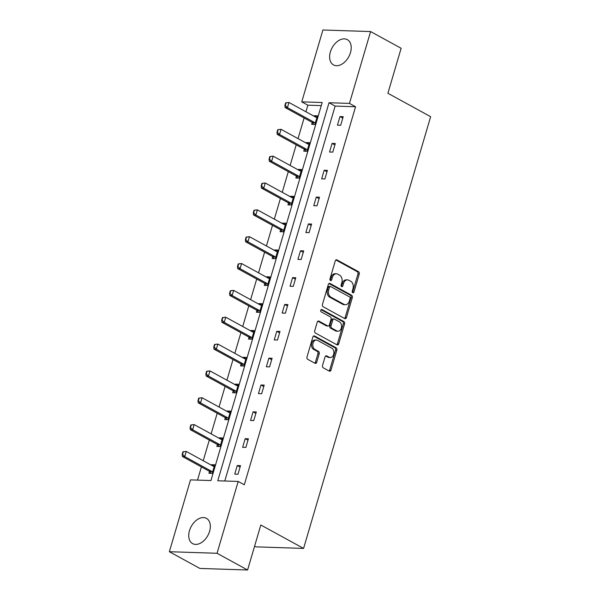 <?xml version="1.0" encoding="UTF-8"?>
<svg xmlns="http://www.w3.org/2000/svg" width="600" height="600" viewBox="0 0 600 600"><rect width="100%" height="100%" fill="white"/><g stroke="black" fill="none" stroke-linecap="round" stroke-linejoin="round"><path stroke-width="0.9" d="M352.778 292.733A1.268 0.907 91.9 0 0 353.962 292.013L359.243 274.065A1.815 1.297 91.9 0 0 358.545 271.718L336.96 259.905A1.815 1.297 91.9 0 0 336.525 259.778A1.815 1.297 91.9 0 0 335.265 260.933L329.985 278.88A1.268 0.907 91.9 0 0 331.665 279.803L332.347 277.478A5.798 4.147 91.9 0 1 336.375 273.78A5.798 4.147 91.9 0 1 337.77 274.17L339.57 275.16A5.798 4.147 91.9 0 1 341.82 282.668L341.13 284.985A1.268 0.907 91.9 0 0 342.81 285.907L343.493 283.582A5.798 4.147 91.9 0 1 347.52 279.885A5.798 4.147 91.9 0 1 348.923 280.282L350.722 281.265A5.798 4.147 91.9 0 1 352.965 288.772L352.282 291.09A1.268 0.907 91.9 0 0 352.778 292.733M352.447 292.425A1.268 0.907 91.9 0 0 352.673 291.968L357.952 274.02A1.815 1.297 91.9 0 0 357.255 271.68L335.895 259.98M330.15 280.215A1.268 0.907 91.9 0 0 330.375 279.757L331.058 277.433L332.347 277.478M341.303 286.32A1.268 0.907 91.9 0 0 341.52 285.862L342.21 283.538L343.493 283.582M189.48 530.662A14.4 9.457 118.7 0 1 206.452 518.355A14.4 9.457 118.7 0 1 209.587 531.315A14.4 9.457 118.7 0 1 192.615 543.623A14.4 9.457 118.7 0 1 189.48 530.662M330.368 51.96A14.4 9.457 118.7 0 1 347.34 39.652A14.4 9.457 118.7 0 1 350.475 52.62A14.4 9.457 118.7 0 1 333.502 64.92A14.4 9.457 118.7 0 1 330.368 51.96M322.53 365.452A1.815 1.297 91.9 0 0 323.235 367.8L329.288 371.115A1.815 1.297 91.9 0 0 329.722 371.243A1.815 1.297 91.9 0 0 330.983 370.087L336.847 350.153A1.815 1.297 91.9 0 0 336.15 347.812L314.565 335.993A1.815 1.297 91.9 0 0 314.13 335.865A1.815 1.297 91.9 0 0 312.87 337.02L307.005 356.955A1.815 1.297 91.9 0 0 307.71 359.303L315.022 363.308A1.815 1.297 91.9 0 0 315.457 363.428A1.815 1.297 91.9 0 0 316.718 362.272L319.23 353.745A1.815 1.297 91.9 0 0 318.525 351.397L314.895 349.41A4.845 3.473 91.9 0 1 312.84 343.942A4.845 3.473 91.9 0 1 316.388 340.05A4.845 3.473 91.9 0 1 317.558 340.373L331.763 348.157A4.845 3.473 91.9 0 1 333.825 353.625A4.845 3.473 91.9 0 1 330.278 357.517A4.845 3.473 91.9 0 1 329.108 357.188L326.737 355.897A1.815 1.297 91.9 0 0 326.303 355.77A1.815 1.297 91.9 0 0 325.043 356.925L322.53 365.452M370.597 31.56L401.138 48.285L387.893 93.278L430.643 116.692L303.577 548.415L260.827 525L247.59 570L217.05 553.275L169.358 551.715L190.5 479.88L210.93 480.548L322.192 102.51L301.763 101.843L322.905 30L370.597 31.56L349.455 103.403L329.025 102.735L217.763 480.772L238.192 481.44L217.05 553.275M238.192 481.44L244.298 484.785L355.56 106.748L349.455 103.403M344.745 318.593A1.815 1.297 91.9 0 0 345.188 318.712A1.815 1.297 91.9 0 0 346.44 317.558L352.312 297.63A1.815 1.297 91.9 0 0 351.608 295.282L330.03 283.462A1.815 1.297 91.9 0 0 329.587 283.343A1.815 1.297 91.9 0 0 328.327 284.498L322.462 304.425A1.815 1.297 91.9 0 0 323.168 306.772L344.745 318.593M344.58 323.888L338.715 343.822A1.815 1.297 91.9 0 1 337.455 344.978A1.815 1.297 91.9 0 1 337.02 344.85L315.435 333.038A1.815 1.297 91.9 0 1 314.737 330.69L317.243 322.163A1.815 1.297 91.9 0 1 318.502 321.007A1.815 1.297 91.9 0 1 318.938 321.127L327.69 325.92A1.815 1.297 91.9 0 0 328.132 326.04A1.815 1.297 91.9 0 0 329.392 324.885L331.058 319.23A1.815 1.297 91.9 0 0 330.353 316.882L321.24 311.895A1.268 0.907 91.9 0 1 321.938 309.532L343.875 321.548A1.815 1.297 91.9 0 1 344.58 323.888L343.29 323.85L337.425 343.778L338.715 343.822M247.59 570L199.89 568.44L169.358 551.715M254.603 546.15L255.885 546.855L303.577 548.415M217.417 444.562L216.862 446.445L220.087 446.55L222.623 437.947L219.397 437.842L222.202 439.38M219.255 438.338L219.397 437.842M233.22 390.877L232.665 392.76L235.89 392.865L238.417 384.263L235.2 384.158L237.998 385.695M235.058 384.653L235.2 384.158M249.022 337.185L248.468 339.075L251.692 339.18L254.22 330.577L251.002 330.472L253.8 332.002M250.853 330.96L251.002 330.472M264.825 283.5L264.27 285.39L267.487 285.495L270.022 276.892L266.798 276.788L269.603 278.317M266.655 277.275L266.798 276.788M280.62 229.815L280.065 231.705L283.29 231.81L285.825 223.208L282.6 223.103L285.405 224.632M282.457 223.59L282.6 223.103M296.423 176.13L295.868 178.02L299.093 178.125L301.62 169.523L298.403 169.41L301.2 170.947M298.26 169.905L298.403 169.41M312.225 122.445L311.67 124.335L314.895 124.44L317.423 115.83L314.205 115.725L317.002 117.262M314.055 116.22L314.205 115.725M321.278 105.623L307.868 105.18L305.933 111.773M304.11 117.96L298.028 138.615M296.212 144.803L290.13 165.458M288.308 171.645L282.233 192.3M280.41 198.487L274.327 219.142M272.505 225.33L266.43 245.985M264.608 252.173L258.532 272.827M256.71 279.015L250.627 299.67M248.805 305.865L242.73 326.513M240.907 332.707L234.825 353.355M233.01 359.55L226.928 380.197M225.105 386.393L219.03 407.04M217.208 413.235L211.125 433.882M209.303 440.077L203.228 460.725M201.405 466.92L197.52 480.105M304.327 149.288L303.772 151.178L306.99 151.282L309.525 142.672L306.3 142.567L309.105 144.105M306.157 143.062L306.3 142.567M288.525 202.972L287.97 204.862L291.188 204.968L293.722 196.365L290.498 196.26L293.303 197.79M290.355 196.748L290.498 196.26M272.722 256.657L272.168 258.548L275.392 258.653L277.92 250.05L274.702 249.945L277.5 251.475M274.553 250.433L274.702 249.945M256.92 310.343L256.365 312.233L259.59 312.337L262.125 303.735L258.9 303.63L261.705 305.16M258.757 304.118L258.9 303.63M241.125 364.035L240.57 365.918L243.788 366.022L246.322 357.42L243.097 357.315L245.903 358.845M242.955 357.803L243.097 357.315M225.322 417.72L224.767 419.603L227.993 419.707L230.52 411.105L227.295 411L230.1 412.537M227.153 411.495L227.295 411M209.52 471.405L208.965 473.287L212.19 473.393L214.718 464.79L211.5 464.685L214.298 466.222M211.35 465.18L211.5 464.685M307.868 105.18L301.763 101.843M355.56 106.748L335.13 106.08L224.79 480.998M335.13 106.08L329.025 102.735M234.743 474.135L237.278 465.533L240.502 465.638L237.968 474.24L234.743 474.135M242.647 447.293L245.175 438.69L248.4 438.795L245.873 447.397L242.647 447.293M250.545 420.45L253.08 411.847L256.298 411.952L253.77 420.555L250.545 420.45M258.45 393.607L260.978 384.998L264.202 385.11L261.668 393.713L258.45 393.607M266.347 366.765L268.882 358.155L272.1 358.267L269.572 366.87L266.347 366.765M274.245 339.923L276.78 331.312L280.005 331.418L277.47 340.028L274.245 339.923M282.15 313.072L284.678 304.47L287.903 304.575L285.368 313.185L282.15 313.072M290.048 286.23L292.582 277.627L295.8 277.733L293.272 286.335L290.048 286.23M297.945 259.388L300.48 250.785L303.705 250.89L301.17 259.493L297.945 259.388M305.85 232.545L308.377 223.942L311.603 224.048L309.067 232.65L305.85 232.545M313.748 205.702L316.282 197.1L319.5 197.205L316.972 205.808L313.748 205.702M321.653 178.86L324.18 170.257L327.405 170.363L324.87 178.965L321.653 178.86M329.55 152.017L332.085 143.415L335.303 143.52L332.775 152.123L329.55 152.017M337.447 125.175L339.983 116.573L343.207 116.677L340.673 125.28L337.447 125.175M339.983 116.573L342.788 118.11M332.085 143.415L334.882 144.953M324.18 170.257L326.985 171.795M316.282 197.1L319.08 198.638M308.377 223.942L311.183 225.48M300.48 250.785L303.285 252.322M292.582 277.627L295.38 279.165M284.678 304.47L287.483 306.007M276.78 331.312L279.585 332.85M268.882 358.155L271.68 359.692M260.978 384.998L263.782 386.535M253.08 411.847L255.877 413.377M245.175 438.69L247.98 440.22M237.278 465.533L240.083 467.062M347.52 279.885L346.23 279.847A5.798 4.147 91.9 0 0 342.21 283.538M336.375 273.78L335.085 273.735A5.798 4.147 91.9 0 0 331.058 277.433M344.528 318.465A1.815 1.297 91.9 0 0 345.157 317.513L351.022 297.585A1.815 1.297 91.9 0 0 350.317 295.237L328.957 283.545M350.085 298.567A1.268 0.907 91.9 0 0 349.59 296.925L330.653 286.553A1.268 0.907 91.9 0 0 329.46 287.272L328.74 289.725A5.798 4.147 91.9 0 0 330.99 297.225L343.935 304.32A5.798 4.147 91.9 0 0 345.337 304.71A5.798 4.147 91.9 0 0 349.365 301.013L350.085 298.567M329.362 286.507A1.268 0.907 91.9 0 0 328.17 287.228L329.46 287.272M345.337 304.71L344.048 304.673A5.798 4.147 91.9 0 1 342.645 304.275L329.7 297.188A5.798 4.147 91.9 0 1 327.45 289.68L328.17 287.228M336.795 344.73A1.815 1.297 91.9 0 0 337.425 343.778M317.873 321.21L326.407 325.875A1.815 1.297 91.9 0 0 326.843 326.002L328.132 326.04M321.053 309.705L342.585 321.502L343.875 321.548M336.772 330.892A4.845 3.473 91.9 0 0 337.95 331.222A4.845 3.473 91.9 0 0 341.498 327.322A4.845 3.473 91.9 0 0 339.435 321.855L334.433 319.118A1.815 1.297 91.9 0 0 333.99 318.998A1.815 1.297 91.9 0 0 332.73 320.153L331.065 325.808A1.815 1.297 91.9 0 0 331.77 328.155L336.772 330.892L335.49 330.855A4.845 3.473 91.9 0 0 336.66 331.178L337.95 331.222M333.99 318.998L332.7 318.952A1.815 1.297 91.9 0 0 331.447 320.108L332.73 320.153M335.49 330.855L330.48 328.11A1.815 1.297 91.9 0 1 329.782 325.763L331.447 320.108M343.29 323.85A1.815 1.297 91.9 0 0 342.585 321.502M330.278 357.517L328.987 357.48A4.845 3.473 91.9 0 1 327.817 357.15L325.673 355.972M316.388 340.05L315.097 340.005A4.845 3.473 91.9 0 0 311.55 343.897A4.845 3.473 91.9 0 0 313.612 349.365L314.895 349.41M314.798 363.18A1.815 1.297 91.9 0 0 315.428 362.228L317.94 353.7A1.815 1.297 91.9 0 0 317.235 351.353L313.612 349.365M329.062 370.995A1.815 1.297 91.9 0 0 329.692 370.043L335.558 350.115A1.815 1.297 91.9 0 0 334.86 347.767L313.5 336.067M285.638 102.855L284.88 105.435L285.263 105.45L286.028 102.863L285.638 102.855L288.96 102.472L287.438 107.64L314.31 122.355A1.845 1.32 -88.1 0 1 314.655 122.64L315.233 123.292M285.263 105.45L287.438 107.64L285.12 107.565L311.993 122.28A1.845 1.32 -88.1 0 1 312.337 122.558L313.95 124.403M316.972 117.375L316.222 117.315A1.845 1.32 -88.1 0 1 315.832 117.195L288.96 102.472L286.028 102.863M284.88 105.435L285.12 107.565M277.74 129.697L276.975 132.278L277.365 132.292L278.123 129.705L277.74 129.697L281.062 129.322L279.54 134.483L306.413 149.197A1.845 1.32 -88.1 0 1 306.757 149.483L307.327 150.135M277.365 132.292L279.54 134.483L277.222 134.407L304.095 149.123A1.845 1.32 -88.1 0 1 304.44 149.407L306.045 151.252M309.067 144.225L308.325 144.157A1.845 1.32 -88.1 0 1 307.928 144.038L281.062 129.322L278.123 129.705M276.975 132.278L277.222 134.407M269.835 156.54L269.077 159.12L269.468 159.135L270.225 156.547L269.835 156.54L273.157 156.165L271.642 161.325L298.515 176.04A1.845 1.32 -88.1 0 1 298.86 176.325L299.43 176.977M269.468 159.135L271.642 161.325L269.317 161.25L296.19 175.965A1.845 1.32 -88.1 0 1 296.535 176.25L298.147 178.095M301.17 171.067L300.428 171A1.845 1.32 -88.1 0 1 300.03 170.88L273.157 156.165L270.225 156.547M269.077 159.12L269.317 161.25M261.938 183.382L261.18 185.962L261.562 185.977L262.327 183.398L261.938 183.382L265.26 183.007L263.737 188.167L290.61 202.882A1.845 1.32 -88.1 0 1 290.955 203.167L291.525 203.82M261.562 185.977L263.737 188.167L261.42 188.093L288.293 202.808A1.845 1.32 -88.1 0 1 288.638 203.093L290.243 204.938M293.265 197.91L292.522 197.843A1.845 1.32 -88.1 0 1 292.132 197.722L265.26 183.007L262.327 183.398M261.18 185.962L261.42 188.093M254.04 210.225L253.275 212.805L253.665 212.82L254.423 210.24L254.04 210.225L257.355 209.85L255.84 215.01L282.712 229.725A1.845 1.32 -88.1 0 1 283.058 230.01L283.627 230.663M253.665 212.82L255.84 215.01L253.515 214.935L280.388 229.65A1.845 1.32 -88.1 0 1 280.74 229.935L282.345 231.78M285.368 224.752L284.625 224.685A1.845 1.32 -88.1 0 1 284.228 224.565L257.355 209.85L254.423 210.24M253.275 212.805L253.515 214.935M246.135 237.067L245.377 239.647L245.767 239.663L246.525 237.083L246.135 237.067L249.458 236.692L247.935 241.853L274.808 256.567A1.845 1.32 -88.1 0 1 275.16 256.853L275.73 257.505M245.767 239.663L247.935 241.853L245.618 241.778L272.49 256.493A1.845 1.32 -88.1 0 1 272.835 256.778L274.447 258.623M277.47 251.595L276.728 251.528A1.845 1.32 -88.1 0 1 276.33 251.407L249.458 236.692L246.525 237.083M245.377 239.647L245.618 241.778M238.237 263.91L237.48 266.49L237.862 266.505L238.62 263.925L238.237 263.91L241.56 263.535L240.038 268.695L266.91 283.41A1.845 1.32 -88.1 0 1 267.255 283.695L267.825 284.347M237.862 266.505L240.038 268.695L237.72 268.62L264.593 283.335A1.845 1.32 -88.1 0 1 264.938 283.62L266.543 285.465M269.565 278.438L268.822 278.37A1.845 1.32 -88.1 0 1 268.433 278.25L241.56 263.535L238.62 263.925M237.48 266.49L237.72 268.62M230.333 290.752L229.575 293.332L229.965 293.347L230.722 290.767L230.333 290.752L233.655 290.377L232.14 295.538L259.013 310.252A1.845 1.32 -88.1 0 1 259.358 310.538L259.928 311.19M229.965 293.347L232.14 295.538L229.815 295.462L256.688 310.178A1.845 1.32 -88.1 0 1 257.032 310.462L258.645 312.308M261.668 305.28L260.925 305.212A1.845 1.32 -88.1 0 1 260.528 305.093L233.655 290.377L230.722 290.767M229.575 293.332L229.815 295.462M222.435 317.595L221.678 320.175L222.06 320.19L222.825 317.61L222.435 317.595L225.757 317.22L224.235 322.38L251.108 337.095A1.845 1.32 -88.1 0 1 251.452 337.38L252.03 338.032M222.06 320.19L224.235 322.38L221.917 322.305L248.79 337.02A1.845 1.32 -88.1 0 1 249.135 337.305L250.748 339.15M253.77 332.123L253.02 332.055A1.845 1.32 -88.1 0 1 252.63 331.935L225.757 317.22L222.825 317.61M221.678 320.175L221.917 322.305M214.538 344.438L213.772 347.017L214.163 347.032L214.92 344.452L214.538 344.438L217.86 344.062L216.337 349.222L243.21 363.938A1.845 1.32 -88.1 0 1 243.555 364.222L244.125 364.875M214.163 347.032L216.337 349.222L214.02 349.147L240.892 363.862A1.845 1.32 -88.1 0 1 241.237 364.147L242.843 365.993M245.865 358.965L245.123 358.897A1.845 1.32 -88.1 0 1 244.733 358.778L217.86 344.062L214.92 344.452M213.772 347.017L214.02 349.147M206.632 371.28L205.875 373.86L206.265 373.875L207.022 371.295L206.632 371.28L209.955 370.905L208.44 376.065L235.312 390.78A1.845 1.32 -88.1 0 1 235.657 391.065L236.228 391.717M206.265 373.875L208.44 376.065L206.115 375.99L232.987 390.705A1.845 1.32 -88.1 0 1 233.333 390.99L234.945 392.835M237.968 385.808L237.225 385.74A1.845 1.32 -88.1 0 1 236.827 385.62L209.955 370.905L207.022 371.295M205.875 373.86L206.115 375.99M198.735 398.123L197.978 400.702L198.36 400.717L199.125 398.138L198.735 398.123L202.058 397.748L200.535 402.908L227.407 417.623A1.845 1.32 -88.1 0 1 227.752 417.908L228.322 418.56M198.36 400.717L200.535 402.908L198.218 402.832L225.09 417.548A1.845 1.32 -88.1 0 1 225.435 417.832L227.04 419.678M230.062 412.65L229.32 412.582A1.845 1.32 -88.1 0 1 228.93 412.463L202.058 397.748L199.125 398.138M197.978 400.702L198.218 402.832M190.837 424.965L190.072 427.553L190.462 427.56L191.22 424.98L190.837 424.965L194.153 424.59L192.638 429.75L219.51 444.465A1.845 1.32 -88.1 0 1 219.855 444.75L220.425 445.41M190.462 427.56L192.638 429.75L190.312 429.675L217.185 444.39A1.845 1.32 -88.1 0 1 217.538 444.675L219.142 446.52M222.165 439.493L221.423 439.425A1.845 1.32 -88.1 0 1 221.025 439.305L194.153 424.59L191.22 424.98M190.072 427.553L190.312 429.675M182.933 451.808L182.175 454.395L182.565 454.403L183.322 451.822L182.933 451.808L186.255 451.433L184.733 456.592L211.605 471.315A1.845 1.32 -88.1 0 1 211.958 471.592L212.528 472.252M182.565 454.403L184.733 456.592L182.415 456.518L209.288 471.232A1.845 1.32 -88.1 0 1 209.632 471.518L211.245 473.362M214.267 466.335L213.525 466.275A1.845 1.32 -88.1 0 1 213.127 466.147L186.255 451.433L183.322 451.822M182.175 454.395L182.415 456.518M352.673 291.968L353.962 292.013M330.375 279.757L331.665 279.803M341.52 285.862L342.81 285.907M336.075 259.875L336.96 259.905M357.255 271.68L358.545 271.718M357.952 274.02L359.243 274.065M329.145 283.433L330.03 283.462M350.317 295.237L351.608 295.282M351.022 297.585L352.312 297.63M345.157 317.513L346.44 317.558M327.45 289.68L328.74 289.725M329.7 297.188L330.99 297.225M342.645 304.275L343.935 304.32M318.06 321.097L318.938 321.127M326.407 325.875L327.69 325.92M321.322 309.51L321.938 309.532M329.782 325.763L331.065 325.808M330.48 328.11L331.77 328.155M325.853 355.868L326.737 355.897M327.817 357.15L329.108 357.188M317.235 351.353L318.525 351.397M317.94 353.7L319.23 353.745M315.428 362.228L316.718 362.272M313.688 335.962L314.565 335.993M334.86 347.767L336.15 347.812M335.558 350.115L336.847 350.153M329.692 370.043L330.983 370.087M312.337 122.558L314.655 122.64M311.993 122.28L314.31 122.355M304.44 149.407L306.757 149.483M304.095 149.123L306.413 149.197M296.535 176.25L298.86 176.325M296.19 175.965L298.515 176.04M288.638 203.093L290.955 203.167M288.293 202.808L290.61 202.882M280.74 229.935L283.058 230.01M280.388 229.65L282.712 229.725M272.835 256.778L275.16 256.853M272.49 256.493L274.808 256.567M264.938 283.62L267.255 283.695M264.593 283.335L266.91 283.41M257.032 310.462L259.358 310.538M256.688 310.178L259.013 310.252M249.135 337.305L251.452 337.38M248.79 337.02L251.108 337.095M241.237 364.147L243.555 364.222M240.892 363.862L243.21 363.938M233.333 390.99L235.657 391.065M232.987 390.705L235.312 390.78M225.435 417.832L227.752 417.908M225.09 417.548L227.407 417.623M217.538 444.675L219.855 444.75M217.185 444.39L219.51 444.465M209.632 471.518L211.958 471.592M209.288 471.232L211.605 471.315M329.055 286.425L330.345 286.462"/></g></svg>
